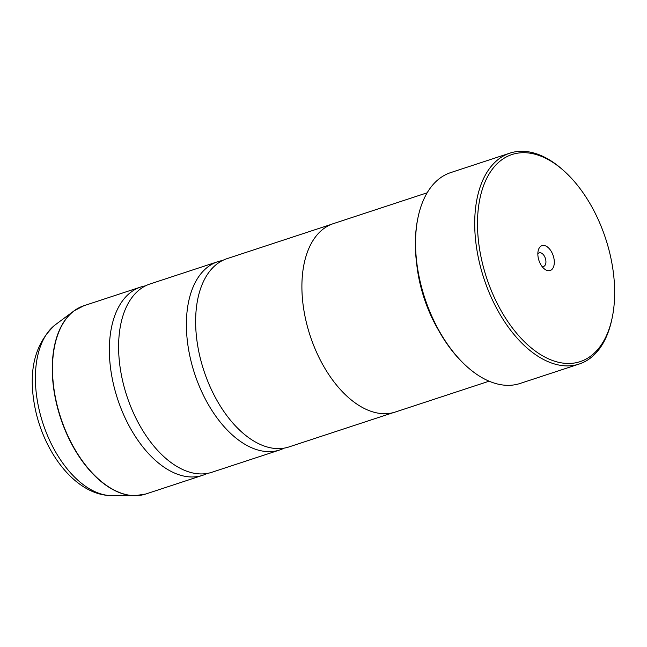 <?xml version="1.0" encoding="UTF-8"?>
<svg xmlns="http://www.w3.org/2000/svg" width="647" height="647" viewBox="0 0 647 647"><rect width="100%" height="100%" fill="white"/><g stroke="black" fill="none" stroke-linecap="round" stroke-linejoin="round"><path stroke-width="0.97" d="M207.169 473.442A99.104 56.976 -108.2 0 1 202.657 475.31A99.104 56.976 -108.2 0 1 112.149 378.058A99.104 56.976 -108.2 0 1 140.755 287.025A99.104 56.976 -108.2 0 1 145.486 285.845M284.203 448.12A99.104 56.976 -108.2 0 1 279.69 449.98A99.104 56.976 -108.2 0 1 189.175 352.736A99.104 56.976 -108.2 0 1 217.78 261.695A99.104 56.976 -108.2 0 1 222.519 260.523M611.585 261.501A109.011 62.67 71.8 0 0 563.674 170.638A109.011 62.67 71.8 0 0 496.597 164.265A109.011 62.67 71.8 0 0 480.559 254.659A109.011 62.67 71.8 0 0 547.03 358.163A109.011 62.67 71.8 0 0 612.135 318.017A109.011 62.67 71.8 0 0 611.585 261.501M612.135 318.017L611.795 319.61A110.993 63.81 -108.2 0 1 579.202 364.026A110.993 63.81 -108.2 0 1 477.826 255.104A110.993 63.81 -108.2 0 1 509.868 153.145A110.993 63.81 -108.2 0 1 562.453 169.554L563.674 170.638M538.215 257.668A13.077 7.521 71.8 0 0 543.957 268.57A13.077 7.521 71.8 0 0 552.012 269.338A13.077 7.521 71.8 0 0 553.937 258.493A13.077 7.521 71.8 0 0 545.955 246.07A13.077 7.521 71.8 0 0 538.142 250.89A13.077 7.521 71.8 0 0 538.215 257.668M541.927 266.321A7.133 4.1 71.8 0 0 543.682 266.378A7.133 4.1 71.8 0 0 545.736 259.827A7.133 4.1 71.8 0 0 539.226 252.823A7.133 4.1 71.8 0 0 537.843 253.907M467.449 367.067L466.722 366.42A109.804 63.123 -108.2 0 1 418.455 274.902A109.804 63.123 -108.2 0 1 417.913 217.974L418.116 217.012A110.993 63.81 71.8 0 0 418.666 274.554A110.993 63.81 71.8 0 0 467.449 367.067A110.993 63.81 71.8 0 0 520.042 383.477L579.202 364.026M509.868 153.145L450.708 172.595A110.993 63.81 71.8 0 0 418.116 217.012M438.367 329.962A99.161 57.009 -108.2 0 1 418.69 277.256A99.161 57.009 -108.2 0 1 416.725 264.146M279.69 449.98L211.901 472.27A99.104 56.976 -108.2 0 1 152.449 444.368A99.104 56.976 -108.2 0 1 121.393 375.017A99.104 56.976 -108.2 0 1 118.7 341.729A99.104 56.976 -108.2 0 1 149.999 283.984L217.78 261.695M427.166 192.79L333.31 223.652A99.161 57.009 71.8 0 0 304.688 314.741A99.161 57.009 71.8 0 0 395.252 412.05L489.108 381.188M393.36 412.608L288.934 446.948A99.104 56.976 -108.2 0 1 229.483 419.038A99.104 56.976 -108.2 0 1 198.419 349.695A99.104 56.976 -108.2 0 1 195.734 316.399A99.104 56.976 -108.2 0 1 227.024 258.654L331.45 224.323M140.512 495.27A99.064 56.952 -108.2 0 1 134.786 495.715A99.064 56.952 -108.2 0 1 55.052 396.837A99.064 56.952 -108.2 0 1 74.017 310.875L83.875 305.724A99.104 56.976 71.8 0 0 55.27 396.765A99.104 56.976 71.8 0 0 145.777 494.009L202.657 475.31M145.777 494.009L134.786 495.715L111.713 495.618A91.631 52.674 71.8 0 1 37.963 404.165A91.631 52.674 71.8 0 1 55.496 324.648L74.017 310.875A99.064 56.952 -108.2 0 1 78.885 307.835M55.496 324.648C34.865 343.177 27.958 370.496 34.784 406.591C43.486 452.536 75.877 495.545 111.713 495.618M83.875 305.724L140.755 287.025"/></g></svg>
